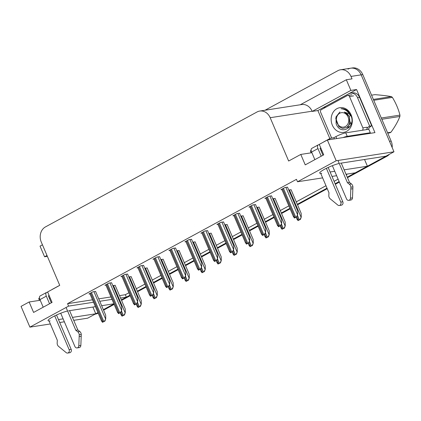 <?xml version="1.0" encoding="UTF-8"?>
<svg xmlns="http://www.w3.org/2000/svg" width="421" height="421" viewBox="0 0 421 421"><rect width="100%" height="100%" fill="white"/><g stroke="black" fill="none" stroke-linecap="round" stroke-linejoin="round"><path stroke-width="0.63" d="M50.262 298.152A12.262 1.905 -23.1 0 1 49.452 298.421M321.907 150.597A12.262 1.905 -23.1 0 1 321.097 150.865M339.237 163.453A12.262 1.905 156.9 0 0 326.491 168.258A12.262 1.905 156.9 0 0 319.723 173.094A12.262 1.905 156.9 0 0 321.76 173.305M330.117 172.005L334.753 171.289M344.125 169.837L367.412 166.221L355.287 172.81L346.009 174.247M322.623 177.873L297.505 181.772L336.2 160.754L393.977 151.792L385.894 156.186L340.236 163.264M336.637 175.704L332.001 176.42M329.838 138.577L317.876 110.534L356.566 89.515L374.953 132.62L327.349 140.004L319.26 144.392L323.717 154.839L305.241 164.874L300.783 154.433L288.653 161.017L270.182 117.706A11.493 9.694 -98.8 0 0 259.757 111.055A11.493 9.694 -98.8 0 0 257.063 111.965L45.473 226.903A11.493 9.694 -98.8 0 0 41.269 242.054L59.74 285.364L47.615 291.953L52.067 302.394L33.591 312.435L29.133 301.989L21.05 306.383L29.902 327.133L50.352 323.959M42.447 244.811L40.032 246.127L44.573 256.778L46.989 255.468M44.573 256.778L47.362 256.347M317.876 110.534L312.182 111.418L350.872 90.399L356.566 89.515M312.182 111.418L312.093 111.207A11.493 9.694 -98.8 0 0 301.668 104.555L259.757 111.055M350.872 90.399L346.325 79.748L300.252 104.776M265.067 110.228L337.868 70.686A11.493 9.694 81.2 0 1 340.563 69.77A11.493 9.694 81.2 0 1 350.982 76.427L352.024 78.864L346.325 79.748M348.041 69.107A11.493 9.694 81.2 0 1 350.735 68.197A11.493 9.694 81.2 0 1 361.155 74.849L393.977 151.792M336.2 160.754L327.349 140.004M59.724 322.507L64.36 321.786M73.733 320.334L87.679 318.171L95.762 313.782L72.475 317.392M58.466 319.565L63.103 318.844M67.586 311.014A12.262 1.905 156.9 0 0 54.841 315.813A12.262 1.905 156.9 0 0 48.073 320.649A12.262 1.905 156.9 0 0 50.11 320.86M113.891 303.799L101.661 305.693M95.414 306.662L68.591 310.819M120.574 298.052L126.368 297.158L121.353 299.878L129.936 295.216M29.902 327.133L68.591 306.114L93.53 302.246M99.777 301.278L112.012 299.384M92.894 307.051L95.762 313.782M364.544 159.496L367.412 166.221M119.538 295.616L125.332 294.716L128.894 292.779M136.309 288.753L144.892 284.091M152.307 280.065L160.89 275.402M168.305 271.377L176.883 266.714M184.298 262.688L192.881 258.026M200.296 254L208.879 249.337M216.294 245.306L224.877 240.649M232.287 236.618L240.87 231.955M248.285 227.929L256.868 223.267M264.283 219.241L272.866 214.578M280.275 210.553L288.859 205.89M296.273 201.864L325.975 185.729M334.09 181.325L338.105 179.141M346.215 174.736L347.551 174.01M125.332 294.716L126.368 297.158M40.242 300.268L29.133 301.989M311.893 152.707L300.783 154.433M297.505 181.772L296.468 179.33L67.555 303.678L68.591 306.114M67.555 303.678L92.488 299.81M98.74 298.842L110.97 296.947M191.571 239.328L188.955 239.644L184.914 241.838L185.914 241.686M159.58 256.705L156.965 257.02L152.918 259.215L153.918 259.062M143.582 265.393L140.967 265.709L136.925 267.909L137.925 267.751M127.584 274.087L124.969 274.397L120.927 276.597L121.927 276.439M111.591 282.775L108.971 283.091L104.929 285.285L105.929 285.128M175.573 248.016L172.957 248.332L168.916 250.527L169.916 250.374M207.569 230.64L204.953 230.955L200.906 233.15L201.906 232.997M223.562 221.951L220.946 222.267L216.904 224.461L217.904 224.309M239.56 213.263L236.944 213.579L232.902 215.773L233.902 215.615M255.558 204.574L252.942 204.885L248.895 207.085L249.895 206.927M271.55 195.881L268.935 196.197L264.893 198.396L265.893 198.238M287.548 187.192L284.933 187.508L280.891 189.703L281.891 189.55M95.593 291.464L92.978 291.779L88.936 293.974L89.936 293.821M195.128 241.88L192.776 242.154M163.137 259.257L160.785 259.536M147.139 267.951L144.787 268.224M131.141 276.639L128.789 276.913M179.13 250.569L176.778 250.842M211.126 233.192L208.774 233.466M227.119 224.504L224.767 224.777M243.117 215.815L240.765 216.089M259.115 207.127L256.763 207.4M275.108 198.433L272.755 198.712M291.106 189.745L288.753 190.018M115.149 285.327L112.796 285.601M97.946 312.598L96.341 313.466A11.493 9.694 81.2 0 1 95.751 313.756M385.831 156.196A11.493 9.694 81.2 0 1 385.315 156.501L347.257 177.173M339.142 181.577L335.127 183.761M327.017 188.166L297.315 204.301M289.901 208.327L281.317 212.989M273.903 217.015L265.319 221.678M257.905 225.703L249.327 230.366M241.912 234.397L233.329 239.054M225.914 243.085L217.331 247.748M209.916 251.774L201.338 256.436M193.923 260.462L185.34 265.125M177.925 269.151L169.342 273.813M161.927 277.839L153.344 282.502M145.934 286.527L137.351 291.19M113.938 303.909L103.356 309.656M340.563 69.77L350.735 68.197A11.493 9.694 81.2 0 1 361.155 74.849L389.52 141.351L391.146 141.098A11.493 9.694 81.2 0 1 392.177 147.571M350.735 68.197L352.361 67.944A11.493 9.694 81.2 0 1 362.786 74.596L391.146 141.098M389.404 154.275A11.493 9.694 81.2 0 1 386.941 156.249L347.472 177.683M339.363 182.093L335.348 184.272M327.233 188.682L297.531 204.811M290.116 208.842L281.533 213.505M274.124 217.531L265.54 222.193M258.126 226.219L249.542 230.882M242.128 234.907L233.544 239.57M226.135 243.596L217.552 248.258M210.137 252.284L201.554 256.947M194.139 260.973L185.556 265.635M178.146 269.666L169.563 274.324M162.148 278.355L153.565 283.017M146.15 287.043L137.567 291.706M130.157 295.731L121.574 300.394M114.159 304.42L103.571 310.172M98.161 313.108L97.967 313.213A11.493 9.694 81.2 0 1 95.272 314.129L95.062 314.161M115.112 285.243L125.232 308.972L125.29 312.671L124.074 315.04A1.916 0.3 156.9 0 0 123.369 315.387L122.506 315.855A1.916 0.3 156.9 0 0 121.99 316.171L121.337 314.745M125.29 312.671L124.49 314.976L121.99 316.171M124.49 314.976L124.074 315.04M95.556 291.379L105.676 315.108L105.739 318.808L104.524 321.176A1.916 0.3 156.9 0 0 103.819 321.523L102.95 321.991A1.916 0.3 156.9 0 0 102.435 322.312L101.782 320.881M105.739 318.808L104.934 321.112L102.435 322.312M104.934 321.112L104.524 321.176M131.105 276.555L141.23 300.278L141.288 303.983L140.072 306.351A1.916 0.3 156.9 0 0 139.367 306.698L138.498 307.167A1.916 0.3 156.9 0 0 137.983 307.483L137.33 306.051M141.288 303.983L140.482 306.288L137.983 307.483M140.482 306.288L140.072 306.351M147.103 267.861L157.222 291.59L157.286 295.295L156.07 297.663A1.916 0.3 156.9 0 0 155.365 298.01L154.496 298.478A1.916 0.3 156.9 0 0 153.981 298.794L153.328 297.363M157.286 295.295L156.48 297.6L153.981 298.794M156.48 297.6L156.07 297.663M163.101 259.173L173.22 282.901L173.278 286.606L172.063 288.974A1.916 0.3 156.9 0 0 171.358 289.322L170.494 289.79A1.916 0.3 156.9 0 0 169.979 290.106L169.326 288.674M173.278 286.606L172.478 288.911L169.979 290.106M172.478 288.911L172.063 288.974M111.554 282.691L121.674 306.414L121.732 310.119L120.517 312.487A1.916 0.3 156.9 0 0 119.811 312.835L118.948 313.303A1.916 0.3 156.9 0 0 118.433 313.619L117.78 312.187M121.732 310.119L120.932 312.424L118.433 313.619M120.932 312.424L120.517 312.487M127.547 273.997L137.672 297.726L137.73 301.431L136.515 303.799A1.916 0.3 156.9 0 0 135.809 304.146L134.941 304.615A1.916 0.3 156.9 0 0 134.425 304.93L133.773 303.499M137.73 301.431L136.925 303.736L134.425 304.93M136.925 303.736L136.515 303.799M143.545 265.309L153.665 289.038L153.728 292.742L152.513 295.11A1.916 0.3 156.9 0 0 151.807 295.458L150.939 295.926A1.916 0.3 156.9 0 0 150.423 296.242L149.771 294.811M153.728 292.742L152.923 295.047L150.423 296.242M152.923 295.047L152.513 295.11M159.543 256.621L169.663 280.349L169.721 284.054L168.505 286.422A1.916 0.3 156.9 0 0 167.8 286.764L166.937 287.238A1.916 0.3 156.9 0 0 166.421 287.554L165.769 286.122M169.721 284.054L168.921 286.354L166.421 287.554M168.921 286.354L168.505 286.422M332.358 165.669L346.546 198.944A2.447 2.063 81.2 0 0 348.767 200.359A2.447 2.063 81.2 0 0 350.461 198.186L350.888 187.203L352.919 186.887L352.498 197.87L350.461 198.186M329.611 139.651A3.831 1.973 -118.5 0 1 330.296 138.325L323.944 141.777A3.831 1.973 61.5 0 0 323.654 142.009M368.928 133.557A7.662 1.189 -23.1 0 1 370.312 132.747L368.828 129.263L345.757 132.841A7.662 1.189 156.9 0 0 335.916 136.609L333.895 137.709L334.406 138.909M359.534 97.298A7.662 6.462 -98.8 0 0 352.582 92.862L350.546 93.178A7.662 6.462 81.2 0 1 357.497 97.614L369.675 126.163L371.711 125.847L359.534 97.298L357.497 97.614M323.875 108.297A7.662 6.462 81.2 0 1 326.228 106.024L348.751 93.788A7.662 6.462 81.2 0 1 350.546 93.178M368.359 129.336A7.662 6.462 81.2 0 1 371.711 125.847M367.101 128.268A7.662 6.462 81.2 0 1 369.675 126.163M311.14 150.255A7.662 1.189 156.9 0 0 310.414 151.218L311.098 152.834M370.312 132.747L347.241 136.325A7.662 1.189 156.9 0 0 342.957 137.583M333.895 137.709L330.638 138.214A3.831 1.973 -118.5 0 0 330.296 138.325M319.381 144.666L318.513 144.798A3.831 1.973 -118.5 0 0 318.165 144.913A3.831 1.973 -118.5 0 0 317.96 148.597L321.207 156.202M320.865 148.145L319.997 148.281L322.965 155.249M318.165 144.913L311.814 148.366A3.831 1.973 61.5 0 0 311.608 152.049L314.855 159.654M320.718 173.405L328.975 192.765L328.822 195.365A3.831 3.231 81.2 0 0 329.938 198.58L337.805 205.059A2.447 2.063 81.2 0 0 339.305 205.501A2.447 2.063 81.2 0 0 340.773 202.08L326.37 168.316M328.175 167.453L342.81 201.764L340.773 202.08M339.305 205.501L341.342 205.185A2.447 2.063 -98.8 0 0 342.81 201.764M347.457 182.73L349.493 182.414L351.388 183.898L349.356 184.214L347.457 182.73L337.968 160.48M341.257 163.106L349.493 182.414M348.767 200.359L350.804 200.043A2.447 2.063 -98.8 0 0 352.498 197.87M351.388 183.898A3.831 3.231 81.2 0 1 352.919 186.887M349.356 184.214A3.831 3.231 81.2 0 1 350.888 187.203M350.846 189.029L352.877 188.713M60.708 313.229L74.901 346.499A2.447 2.063 81.2 0 0 77.117 347.92A2.447 2.063 81.2 0 0 78.816 345.746L79.237 334.758L81.274 334.442L80.848 345.43L78.816 345.746M58.361 286.117A3.831 1.973 -118.5 0 1 58.645 285.885L52.293 289.338A3.831 1.973 61.5 0 0 52.004 289.564M39.49 297.815A7.662 1.189 156.9 0 0 38.764 298.778L39.453 300.389M58.993 285.77L58.987 285.77A3.831 1.973 -118.5 0 0 58.645 285.885M47.731 292.221L46.863 292.358A3.831 1.973 -118.5 0 0 46.521 292.474A3.831 1.973 -118.5 0 0 46.315 296.152L49.557 303.762M49.215 295.705L48.347 295.837L51.32 302.804M46.521 292.474L40.169 295.921A3.831 1.973 61.5 0 0 39.958 299.605L43.205 307.209M49.068 320.96L57.33 340.326L57.172 342.926A3.831 3.231 81.2 0 0 58.287 346.141L66.16 352.619A2.447 2.063 81.2 0 0 67.655 353.056A2.447 2.063 81.2 0 0 69.123 349.64L54.725 315.871M56.525 315.013L71.16 349.325L69.123 349.64M67.655 353.056L69.691 352.74A2.447 2.063 -98.8 0 0 71.16 349.325M75.806 330.285L77.843 329.969L79.737 331.453L77.706 331.769L75.806 330.285L66.081 307.477M69.607 310.666L77.843 329.969M77.117 347.92L79.153 347.604A2.447 2.063 -98.8 0 0 80.848 345.43M79.737 331.453A3.831 3.231 81.2 0 1 81.274 334.442M77.706 331.769A3.831 3.231 81.2 0 1 79.237 334.758M79.195 336.589L81.227 336.274M351.151 114.917A12.493 10.536 81.2 0 1 346.583 131.384A12.493 10.536 81.2 0 1 332.322 125.148A12.493 10.536 81.2 0 1 336.895 108.681A12.493 10.536 81.2 0 1 351.151 114.917M339.915 111.96L336.011 116.901L336.121 123.695C340.347 136.367 356.492 127.116 350.84 115.38L348.172 111.339C346.036 109.36 343.657 108.492 341.031 108.723C345.43 109.16 348.546 111.602 350.388 116.049M350.63 123.958A8.662 7.304 81.2 0 1 350.014 123.179M331.643 138.056L320.618 112.207A1.916 1.616 81.2 0 1 321.318 109.681L347.309 95.567A1.916 1.616 81.2 0 1 347.757 95.414A1.916 1.616 81.2 0 1 349.493 96.525L362.86 127.858A1.916 1.616 81.2 0 1 362.334 130.273M362.86 127.858L366.928 127.226A1.916 1.616 81.2 0 1 366.402 129.642M387.594 132.757L390.946 132.236A20.692 17.45 81.2 0 1 390.441 132.526A20.692 17.45 81.2 0 1 389.925 132.794L387.752 133.131M350.298 121.879L350.893 123.174M345.383 126.542A7.299 6.157 81.2 0 1 337.053 122.895A7.299 6.157 81.2 0 1 339.726 113.275A7.299 6.157 81.2 0 1 348.051 116.917A7.299 6.157 81.2 0 1 345.383 126.542M349.325 113.854L344.362 112.065C348.304 113.744 350.077 116.98 349.677 121.78C349.398 124.358 348.341 126.279 346.494 127.542L342.668 128.458L338.916 126.726L335.7 118.133M373.364 99.403L391.425 96.604C386.931 95.804 381.426 95.157 374.916 94.657L371.564 95.178M381.3 118.012L399.95 115.117A20.692 17.45 81.2 0 1 399.892 116.464L381.836 119.264M391.425 96.604A20.692 17.45 81.2 0 1 392.388 97.393L373.743 100.287M399.95 115.117C398.424 109.071 395.903 103.166 392.388 97.393M390.946 132.236C394.898 126.847 397.882 121.59 399.892 116.464M347.509 126.763L348.472 126.968M348.946 127L349.64 126.974M347.809 126.542L348.677 126.795M349.188 126.874L349.693 126.9M347.278 127.342L348.167 127.2M349.025 126.942L350.062 126.384M347.325 126.889L349.514 124.421L349.414 116.48L344.362 112.065M179.093 250.484L189.218 274.213L189.276 277.918L188.061 280.286A1.916 0.3 156.9 0 0 187.356 280.628L186.487 281.102A1.916 0.3 156.9 0 0 185.977 281.417L185.319 279.986M189.276 277.918L188.471 280.218L185.977 281.417M188.471 280.218L188.061 280.286M195.091 241.796L205.211 265.525L205.274 269.224L204.059 271.592A1.916 0.3 156.9 0 0 203.354 271.94L202.485 272.413A1.916 0.3 156.9 0 0 201.969 272.729L201.317 271.298M205.274 269.224L204.469 271.529L201.969 272.729M204.469 271.529L204.059 271.592M211.089 233.108L221.209 256.836L221.267 260.536L220.051 262.904A1.916 0.3 156.9 0 0 219.346 263.251L218.483 263.725A1.916 0.3 156.9 0 0 217.967 264.041L217.315 262.609M221.267 260.536L220.467 262.841L217.967 264.041M220.467 262.841L220.051 262.904M175.536 247.932L185.661 271.661L185.719 275.366L184.503 277.734A1.916 0.3 156.9 0 0 183.798 278.076L182.93 278.549A1.916 0.3 156.9 0 0 182.419 278.865L181.761 277.434M185.719 275.366L184.914 277.665L182.419 278.865M184.914 277.665L184.503 277.734M191.534 239.244L201.654 262.972L201.717 266.672L200.501 269.04A1.916 0.3 156.9 0 0 199.796 269.387L198.928 269.861A1.916 0.3 156.9 0 0 198.412 270.177L197.759 268.745M201.717 266.672L200.912 268.977L198.412 270.177M200.912 268.977L200.501 269.04M207.532 230.555L217.652 254.284L217.71 257.984L216.494 260.352A1.916 0.3 156.9 0 0 215.789 260.699L214.926 261.167A1.916 0.3 156.9 0 0 214.41 261.488L213.757 260.057M217.71 257.984L216.91 260.289L214.41 261.488M216.91 260.289L216.494 260.352M227.082 224.419L237.207 248.148L237.265 251.847L236.049 254.216A1.916 0.3 156.9 0 0 235.344 254.563L234.476 255.031A1.916 0.3 156.9 0 0 233.965 255.352L233.308 253.921M237.265 251.847L236.46 254.152L233.965 255.352M236.46 254.152L236.049 254.216M243.08 215.731L253.2 239.46L253.263 243.159L252.047 245.527A1.916 0.3 156.9 0 0 251.342 245.875L250.474 246.343A1.916 0.3 156.9 0 0 249.958 246.659L249.306 245.232M253.263 243.159L252.458 245.464L249.958 246.659M252.458 245.464L252.047 245.527M259.078 207.043L269.198 230.766L269.256 234.471L268.04 236.839A1.916 0.3 156.9 0 0 267.335 237.186L266.472 237.655A1.916 0.3 156.9 0 0 265.956 237.97L265.304 236.539M269.256 234.471L268.456 236.776L265.956 237.97M268.456 236.776L268.04 236.839M275.071 198.349L285.196 222.077L285.254 225.782L284.038 228.15A1.916 0.3 156.9 0 0 283.333 228.498L282.465 228.966A1.916 0.3 156.9 0 0 281.954 229.282L281.296 227.85M285.254 225.782L284.449 228.087L281.954 229.282M284.449 228.087L284.038 228.15M291.069 189.66L301.189 213.389L301.252 217.094L300.036 219.462A1.916 0.3 156.9 0 0 299.331 219.804L298.463 220.278A1.916 0.3 156.9 0 0 297.947 220.593L297.294 219.162M301.252 217.094L300.447 219.399L297.947 220.593M300.447 219.399L300.036 219.462M223.525 221.867L233.65 245.596L233.708 249.295L232.492 251.663A1.916 0.3 156.9 0 0 231.787 252.011L230.918 252.479A1.916 0.3 156.9 0 0 230.408 252.8L229.75 251.369M233.708 249.295L232.902 251.6L230.408 252.8M232.902 251.6L232.492 251.663M239.523 213.179L249.642 236.902L249.706 240.607L248.49 242.975A1.916 0.3 156.9 0 0 247.785 243.322L246.916 243.791A1.916 0.3 156.9 0 0 246.401 244.106L245.748 242.675M249.706 240.607L248.9 242.912L246.401 244.106M248.9 242.912L248.49 242.975M255.521 204.485L265.64 228.214L265.698 231.918L264.483 234.286A1.916 0.3 156.9 0 0 263.778 234.634L262.915 235.102A1.916 0.3 156.9 0 0 262.399 235.418L261.746 233.987M265.698 231.918L264.898 234.223L262.399 235.418M264.898 234.223L264.483 234.286M271.513 195.797L281.638 219.525L281.696 223.23L280.481 225.598A1.916 0.3 156.9 0 0 279.776 225.945L278.907 226.414A1.916 0.3 156.9 0 0 278.397 226.73L277.739 225.298M281.696 223.23L280.896 225.535L278.397 226.73M280.896 225.535L280.481 225.598M287.511 187.108L297.631 210.837L297.694 214.542L296.479 216.91A1.916 0.3 156.9 0 0 295.774 217.252L294.905 217.725A1.916 0.3 156.9 0 0 294.39 218.041L293.737 216.61M297.694 214.542L296.889 216.841L294.39 218.041M296.889 216.841L296.479 216.91M350.982 76.427L362.786 74.596M270.182 117.706L312.093 111.207M386.941 156.249L385.315 156.501M97.967 313.213L96.341 313.466M120.98 312.282L122.506 315.855M121.459 310.908L123.369 315.387M113.481 285.496L125.09 312.703M90.61 293.063L102.95 321.991M91.478 292.595L103.819 321.523M93.93 291.632L105.534 318.839M136.978 303.594L138.498 307.167M137.457 302.22L139.367 306.698M129.479 276.808L141.082 304.015M152.97 294.905L154.496 298.478M153.455 293.526L155.365 298.01M145.477 268.114L157.08 295.326M168.968 286.217L170.494 289.79M169.447 284.838L171.358 289.322M161.469 259.425L173.078 286.638M106.608 284.375L118.948 313.303M107.471 283.901L119.811 312.835M109.923 282.944L121.532 310.151M122.606 275.687L134.941 304.615M123.469 275.213L135.809 304.146M125.921 274.25L137.525 301.462M138.598 266.998L150.939 295.926M139.467 266.525L151.807 295.458M141.919 265.562L153.523 292.774M154.596 258.305L166.937 287.238M155.46 257.836L167.8 286.764M157.912 256.873L169.521 284.086M336.737 138.546L335.916 136.609M347.241 136.325L345.757 132.841M311.608 152.049L317.96 148.597M39.958 299.605L46.315 296.152M349.493 96.525L353.561 95.893M184.966 277.528L186.487 281.102M185.445 276.15L187.356 280.628M177.467 250.737L189.071 277.949M200.959 268.84L202.485 272.413M201.443 267.461L203.354 271.94M193.465 242.049L205.069 269.256M216.957 260.146L218.483 263.725M217.436 258.773L219.346 263.251M209.458 233.36L221.067 260.567M170.594 249.616L182.93 278.549M171.458 249.148L183.798 278.076M173.91 248.185L185.519 275.397M186.587 240.928L198.928 269.861M187.456 240.459L199.796 269.387M189.908 239.496L201.512 266.704M202.585 232.239L214.926 261.167M203.448 231.771L215.789 260.699M205.901 230.808L217.51 258.015M232.955 251.458L234.476 255.031M233.434 250.085L235.344 254.563M225.456 224.672L237.065 251.879M248.948 242.77L250.474 246.343M249.432 241.396L251.342 245.875M241.454 215.984L253.058 243.191M264.946 234.081L266.472 237.655M265.425 232.708L267.335 237.186M257.447 207.29L269.056 234.502M280.944 225.393L282.465 228.966M281.423 224.014L283.333 228.498M273.445 198.601L285.054 225.814M296.937 216.704L298.463 220.278M297.421 215.326L299.331 219.804M289.443 189.913L301.047 217.125M218.583 223.551L230.918 252.479M219.446 223.083L231.787 252.011M221.899 222.12L233.508 249.327M234.576 214.863L246.916 243.791M235.444 214.389L247.785 243.322M237.897 213.431L249.5 240.638M250.574 206.174L262.915 235.102M251.442 205.701L263.778 234.634M253.889 204.738L265.498 231.95M266.572 197.486L278.907 226.414M267.435 197.012L279.776 225.945M269.887 196.049L281.496 223.262M282.565 188.792L294.905 217.725M283.433 188.324L295.774 217.252M285.885 187.361L297.489 214.573M120.206 312.814L121.206 315.15M89.799 293.505L101.65 321.286M136.204 304.125L137.199 306.462M152.202 295.437L153.197 297.773M168.195 286.748L169.195 289.085M105.797 284.817L117.648 312.598M121.79 276.123L133.641 303.909M137.788 267.435L149.639 295.221M153.786 258.747L165.637 286.533M347.757 95.414L351.824 94.783M184.193 278.06L185.187 280.397M200.191 269.372L201.185 271.708M216.189 260.683L217.183 263.014M169.784 250.058L181.63 277.844M185.777 241.37L197.628 269.151M201.775 232.681L213.626 260.462M232.181 251.995L233.176 254.326M248.18 243.301L249.174 245.638M264.178 234.613L265.172 236.949M280.17 225.924L281.165 228.261M296.168 217.236L297.163 219.573M217.773 223.993L229.619 251.774M233.766 215.299L245.617 243.085M249.764 206.611L261.615 234.397M265.762 197.923L277.613 225.709M281.754 189.234L293.605 217.02"/></g></svg>
